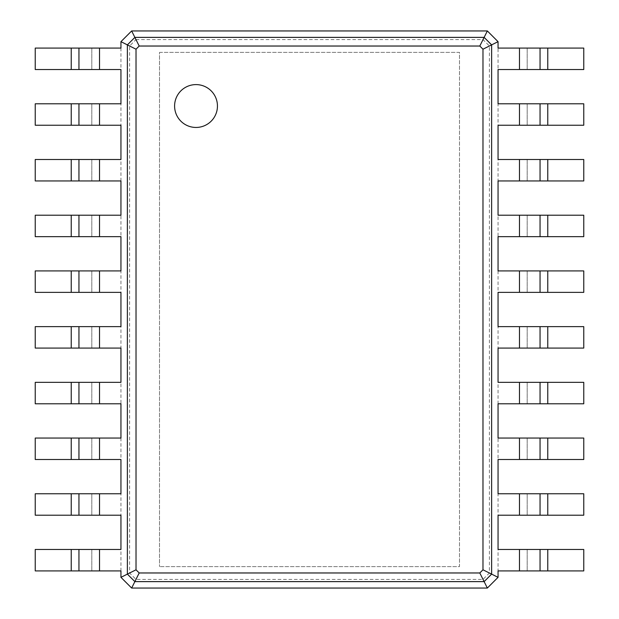 <?xml version="1.0" encoding="UTF-8"?>
<svg xmlns="http://www.w3.org/2000/svg" width="619" height="619" viewBox="0 0 619 619"><rect width="100%" height="100%" fill="white"/><g stroke="black" fill="none" stroke-linecap="round" stroke-linejoin="round"><path stroke-width="0.46" stroke-dasharray="3.1 2.32" d="M159.509 52.375L459.491 52.375L459.491 566.625L159.509 566.625L459.491 566.625L459.491 52.375L159.509 52.375L159.509 566.625L159.509 52.375M135.987 39.601L483.013 39.601L489.405 45.992L489.405 573.008L483.013 579.399L135.987 579.399L129.595 573.008L129.595 45.992L135.987 39.601L131.654 30.95L487.346 30.95L498.055 41.666L498.055 577.334L487.346 588.05L131.654 588.05L120.945 577.334L120.945 41.666L131.654 30.95M483.013 39.601L487.346 30.95M129.595 45.992L120.945 41.666M489.405 45.992L498.055 41.666M129.595 573.008L120.945 577.334M489.405 573.008L498.055 577.334M135.987 579.399L131.654 588.05M483.013 579.399L487.346 588.05M120.945 570.911L35.237 570.911L35.237 549.479L120.945 549.479M120.945 69.521L35.237 69.521L35.237 48.089L120.945 48.089M120.945 515.201L35.237 515.201L35.237 493.769L120.945 493.769M120.945 125.231L35.237 125.231L35.237 103.799L120.945 103.799M120.945 459.491L35.237 459.491L35.237 438.059L120.945 438.059M120.945 180.941L35.237 180.941L35.237 159.509L120.945 159.509M120.945 403.781L35.237 403.781L35.237 382.349L120.945 382.349M120.945 236.651L35.237 236.651L35.237 215.219L120.945 215.219M120.945 348.071L35.237 348.071L35.237 326.639L120.945 326.639M120.945 292.361L35.237 292.361L35.237 270.929L120.945 270.929M498.055 48.089L583.763 48.089L583.763 69.521L498.055 69.521M498.055 549.479L583.763 549.479L583.763 570.911L498.055 570.911M498.055 103.799L583.763 103.799L583.763 125.231L498.055 125.231M498.055 493.769L583.763 493.769L583.763 515.201L498.055 515.201M498.055 159.509L583.763 159.509L583.763 180.941L498.055 180.941M498.055 438.059L583.763 438.059L583.763 459.491L498.055 459.491M498.055 215.219L583.763 215.219L583.763 236.651L498.055 236.651M498.055 382.349L583.763 382.349L583.763 403.781L498.055 403.781M498.055 270.929L583.763 270.929L583.763 292.361L498.055 292.361M498.055 326.639L583.763 326.639L583.763 348.071L498.055 348.071M91.805 570.911L91.805 549.479L91.805 570.911M91.805 69.521L91.805 48.089L91.805 69.521M91.805 515.201L91.805 493.769L91.805 515.201M91.805 125.231L91.805 103.799L91.805 125.231M91.805 459.491L91.805 438.059L91.805 459.491M91.805 180.941L91.805 159.509L91.805 180.941M91.805 403.781L91.805 382.349L91.805 403.781M91.805 236.651L91.805 215.219L91.805 236.651M91.805 348.071L91.805 326.639L91.805 348.071M91.805 292.361L91.805 270.929L91.805 292.361M527.195 48.089L527.195 69.521L527.195 48.089M527.195 549.479L527.195 570.911L527.195 549.479M527.195 103.799L527.195 125.231L527.195 103.799M527.195 493.769L527.195 515.201L527.195 493.769M527.195 159.509L527.195 180.941L527.195 159.509M527.195 438.059L527.195 459.491L527.195 438.059M527.195 215.219L527.195 236.651L527.195 215.219M527.195 382.349L527.195 403.781L527.195 382.349M527.195 270.929L527.195 292.361L527.195 270.929M527.195 326.639L527.195 348.071L527.195 326.639M78.946 570.911L78.946 549.479M78.946 69.521L78.946 48.089M78.946 515.201L78.946 493.769M78.946 125.231L78.946 103.799M78.946 459.491L78.946 438.059M78.946 180.941L78.946 159.509M78.946 403.781L78.946 382.349M78.946 236.651L78.946 215.219M78.946 348.071L78.946 326.639M78.946 292.361L78.946 270.929M540.054 48.089L540.054 69.521M540.054 549.479L540.054 570.911M540.054 103.799L540.054 125.231M540.054 493.769L540.054 515.201M540.054 159.509L540.054 180.941M540.054 438.059L540.054 459.491M540.054 215.219L540.054 236.651M540.054 382.349L540.054 403.781M540.054 270.929L540.054 292.361M540.054 326.639L540.054 348.071M196.022 127.452A21.425 21.425 0 0 0 214.576 95.311A21.425 21.425 0 0 0 177.467 95.311A21.425 21.425 0 0 0 196.022 127.452M99.52 570.911L99.52 549.479M99.52 69.521L99.52 48.089M99.52 515.201L99.52 493.769M99.52 125.231L99.52 103.799M99.52 459.491L99.52 438.059M99.52 180.941L99.52 159.509M99.52 403.781L99.52 382.349M99.52 236.651L99.52 215.219M99.52 348.071L99.52 326.639M99.52 292.361L99.52 270.929M519.48 48.089L519.48 69.521M519.48 549.479L519.48 570.911M519.48 103.799L519.48 125.231M519.48 493.769L519.48 515.201M519.48 159.509L519.48 180.941M519.48 438.059L519.48 459.491M519.48 215.219L519.48 236.651M519.48 382.349L519.48 403.781M519.48 270.929L519.48 292.361M519.48 326.639L519.48 348.071M71.231 570.911L71.231 549.479M71.231 69.521L71.231 48.089M71.231 515.201L71.231 493.769M71.231 125.231L71.231 103.799M71.231 459.491L71.231 438.059M71.231 180.941L71.231 159.509M71.231 403.781L71.231 382.349M71.231 236.651L71.231 215.219M71.231 348.071L71.231 326.639M71.231 292.361L71.231 270.929M547.769 48.089L547.769 69.521M547.769 549.479L547.769 570.911M547.769 103.799L547.769 125.231M547.769 493.769L547.769 515.201M547.769 159.509L547.769 180.941M547.769 438.059L547.769 459.491M547.769 215.219L547.769 236.651M547.769 382.349L547.769 403.781M547.769 270.929L547.769 292.361M547.769 326.639L547.769 348.071"/><path stroke-width="0.93" d="M131.654 30.95L487.346 30.95L498.055 41.666L498.055 48.089L519.48 48.089L519.48 69.521L498.055 69.521L498.055 103.799L519.48 103.799L519.48 125.231L498.055 125.231L498.055 159.509L519.48 159.509L519.48 180.941L498.055 180.941L498.055 215.219L519.48 215.219L519.48 236.651L498.055 236.651L498.055 270.929L519.48 270.929L519.48 292.361L498.055 292.361L498.055 326.639L519.48 326.639L519.48 348.071L498.055 348.071L498.055 382.349L519.48 382.349L519.48 403.781L498.055 403.781L498.055 438.059L519.48 438.059L519.48 459.491L498.055 459.491L498.055 493.769L519.48 493.769L519.48 515.201L498.055 515.201L498.055 549.479L519.48 549.479L519.48 570.911L498.055 570.911L498.055 577.334L487.346 588.05L131.654 588.05L120.945 577.334L120.945 570.911L99.52 570.911L99.52 549.479L120.945 549.479L120.945 515.201L99.52 515.201L99.52 493.769L120.945 493.769L120.945 459.491L99.52 459.491L99.52 438.059L120.945 438.059L120.945 403.781L99.52 403.781L99.52 382.349L120.945 382.349L120.945 348.071L99.52 348.071L99.52 326.639L120.945 326.639L120.945 292.361L99.52 292.361L99.52 270.929L120.945 270.929L120.945 236.651L99.52 236.651L99.52 215.219L120.945 215.219L120.945 180.941L99.52 180.941L99.52 159.509L120.945 159.509L120.945 125.231L99.52 125.231L99.52 103.799L120.945 103.799L120.945 69.521L99.52 69.521L99.52 48.089L120.945 48.089L120.945 41.666L131.654 30.95L134.872 37.38L484.128 37.38L491.625 44.878L491.625 574.123L484.128 581.62L134.872 581.62L127.375 574.123L127.375 44.878L134.872 37.38L139.198 46.03L479.802 46.03L482.975 49.203L482.975 569.797L479.802 572.97L139.198 572.97L136.025 569.797L136.025 49.203L139.198 46.03M487.346 30.95L479.802 46.03M120.945 41.666L136.025 49.203M498.055 41.666L482.975 49.203M120.945 577.334L136.025 569.797M71.231 570.911L71.231 549.479L35.237 549.479L35.237 570.911L99.52 570.911M99.52 69.521L35.237 69.521L35.237 48.089L99.52 48.089M71.231 549.479L99.52 549.479M71.231 515.201L71.231 493.769L35.237 493.769L35.237 515.201L99.52 515.201M99.52 125.231L35.237 125.231L35.237 103.799L99.52 103.799M71.231 493.769L99.52 493.769M71.231 459.491L71.231 438.059L35.237 438.059L35.237 459.491L99.52 459.491M99.52 180.941L35.237 180.941L35.237 159.509L99.52 159.509M71.231 438.059L99.52 438.059M71.231 403.781L71.231 382.349L35.237 382.349L35.237 403.781L99.52 403.781M99.52 236.651L35.237 236.651L35.237 215.219L99.52 215.219M71.231 382.349L99.52 382.349M71.231 348.071L71.231 326.639L35.237 326.639L35.237 348.071L99.52 348.071M99.52 292.361L35.237 292.361L35.237 270.929L99.52 270.929M71.231 326.639L99.52 326.639M547.769 48.089L547.769 69.521L583.763 69.521L583.763 48.089L519.48 48.089M519.48 549.479L583.763 549.479L583.763 570.911L519.48 570.911M498.055 577.334L482.975 569.797M547.769 69.521L519.48 69.521M547.769 103.799L547.769 125.231L583.763 125.231L583.763 103.799L519.48 103.799M519.48 493.769L583.763 493.769L583.763 515.201L519.48 515.201M547.769 125.231L519.48 125.231M547.769 159.509L547.769 180.941L583.763 180.941L583.763 159.509L519.48 159.509M519.48 438.059L583.763 438.059L583.763 459.491L519.48 459.491M547.769 180.941L519.48 180.941M547.769 215.219L547.769 236.651L583.763 236.651L583.763 215.219L519.48 215.219M519.48 382.349L583.763 382.349L583.763 403.781L519.48 403.781M547.769 236.651L519.48 236.651M547.769 270.929L547.769 292.361L583.763 292.361L583.763 270.929L519.48 270.929M519.48 326.639L583.763 326.639L583.763 348.071L519.48 348.071M547.769 292.361L519.48 292.361M131.654 588.05L139.198 572.97M487.346 588.05L479.802 572.97M78.946 570.911L78.946 549.479M78.946 69.521L78.946 48.089M78.946 515.201L78.946 493.769M78.946 125.231L78.946 103.799M78.946 459.491L78.946 438.059M78.946 180.941L78.946 159.509M78.946 403.781L78.946 382.349M78.946 236.651L78.946 215.219M78.946 348.071L78.946 326.639M78.946 292.361L78.946 270.929M540.054 48.089L540.054 69.521M540.054 549.479L540.054 570.911M540.054 103.799L540.054 125.231M540.054 493.769L540.054 515.201M540.054 159.509L540.054 180.941M540.054 438.059L540.054 459.491M540.054 215.219L540.054 236.651M540.054 382.349L540.054 403.781M540.054 270.929L540.054 292.361M540.054 326.639L540.054 348.071M196.022 127.452A21.425 21.425 0 0 0 214.576 95.311A21.425 21.425 0 0 0 177.467 95.311A21.425 21.425 0 0 0 196.022 127.452M71.231 69.521L71.231 48.089M71.231 125.231L71.231 103.799M71.231 180.941L71.231 159.509M71.231 236.651L71.231 215.219M71.231 292.361L71.231 270.929M547.769 549.479L547.769 570.911M547.769 493.769L547.769 515.201M547.769 438.059L547.769 459.491M547.769 382.349L547.769 403.781M547.769 326.639L547.769 348.071"/></g></svg>
